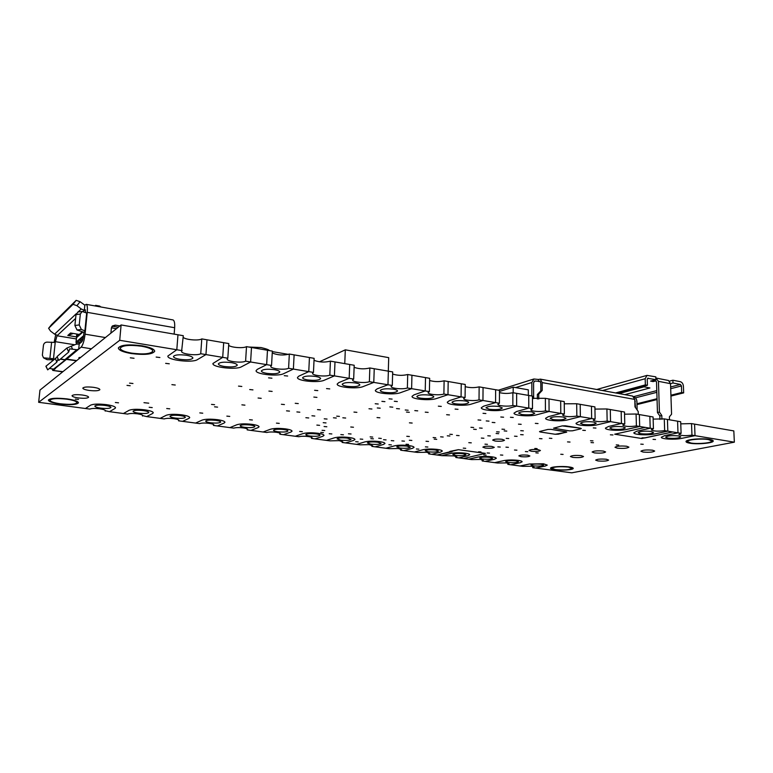 <?xml version="1.0" encoding="UTF-8"?>
<svg xmlns="http://www.w3.org/2000/svg" width="773" height="773" viewBox="0 0 773 773"><rect width="100%" height="100%" fill="white"/><g stroke="black" fill="none" stroke-linecap="round" stroke-linejoin="round"><path stroke-width="1.16" d="M147.488 329.511L137.188 327.733M533.631 398.588L533.583 382.819L534.607 381.07L539.873 381.292L540.8 383.022L540.839 390.848L537.351 394.52L537.37 398.994M635.522 407.661L634.788 399.593M537.351 394.52L538.723 394.114L542.211 390.442L542.173 382.596L634.788 399.419L632.604 396.066M634.788 399.419L634.981 406.869L638.218 411.497L638.295 414.396M542.211 390.442L540.839 390.848M538.52 381.591L538.51 379.466L540.317 379.137L542.173 382.596M634.034 396.974C635.754 397.709 636.71 399.216 636.913 401.487L637.136 409.951M538.723 394.114L538.742 399.023M515.581 387.582L531.834 382.509L533.872 379.002L538.51 379.466M531.834 382.509L531.863 395.989M79.049 342.487L78.885 343.067L79.319 342.7M79.716 343.541L78.885 343.067M81.967 340.004L81.774 340.613L82.228 340.226M82.305 340.912L81.774 340.613M80.208 343.125L78.179 340.661L76.421 342.178L77.232 343.946M82.518 340.41L81.088 338.168L79.29 339.714L81.329 342.188M83.542 336.062L82.218 337.202L82.982 338.932M83.329 337.386L82.218 337.202M81.832 340.12L79.29 339.714M78.933 342.584L76.421 342.178M272.328 351.609L288.426 354.392M319.462 361.803L345.309 349.831L388.713 357.648L388.307 371.166M345.309 349.831L344.758 363.629M499.474 391.467L513.185 387.157L528.317 389.824L528.326 395.38M513.185 387.157L513.175 392.761M670.645 386.993L680.414 384.442L672.983 382.983L670.529 383.63M655.842 378.074L658.461 381.321L659.417 412.057L657.456 412.521L656.519 381.978L655.852 380.915L653.088 381.582L650.566 381.089L655.89 379.63L647.581 378.306M642.643 386.568L649.938 387.959L624.806 394.636M670.925 395.216L681.689 392.5L683.661 392.877L683.409 386.2C683.148 383.785 682.115 382.287 680.317 381.688L672.887 380.219L672.983 382.983M680.414 384.442L681.448 385.94L670.703 388.722M681.689 392.5L681.448 385.94M618.941 393.563L643.996 386.829M615.569 392.945L645.349 384.886L647.407 385.283L647.243 379.263L648.228 378.132M645.349 384.886L645.175 378.731L647.011 375.388L655.804 376.847L655.89 379.63M653.088 381.582L653.059 380.403M669.573 381.108L672.887 380.219M636.971 403.767L657.031 398.713M617.598 393.312L647.407 385.283M656.461 378.123L668.51 380.5L670.529 383.679L671.563 414.202L669.399 416.811L669.495 419.787M683.661 392.877L670.954 396.066M657.06 399.554L636.991 404.588M657.456 412.521L659.833 415.942L659.949 419.42M659.417 412.057L661.804 415.488L661.92 419.266M659.833 415.942L661.804 415.488M569.363 430.87L572.493 430.803L580.784 428.822L581.306 428.542L580.504 428.203L565.421 425.807L562.232 425.884L553.545 428.184L569.363 430.87L572.493 430.803L580.784 428.822L581.306 428.542L580.504 428.203L562.232 425.884L553.545 428.184L569.363 430.87M551.014 429.363L547.883 429.44L539.979 431.402L539.515 431.653L540.356 432.001L555.198 434.271L558.261 434.204L566.764 432.02L551.014 429.363L547.883 429.44L539.979 431.402L539.515 431.653L540.356 432.001L555.198 434.271L566.261 432.291L566.764 432.02L565.952 431.692L551.014 429.363M617.308 448.176C623.357 448.688 627.232 448.34 628.922 447.142L626.652 446.243C620.564 445.721 616.69 446.069 614.999 447.267L617.308 448.176C623.357 448.688 627.232 448.34 628.922 447.142L626.652 446.243C620.564 445.721 616.69 446.069 614.999 447.267L617.308 448.176M643.088 452.05C649.088 452.553 652.953 452.215 654.683 451.036L652.547 450.195C646.508 449.693 642.624 450.031 640.914 451.21L643.088 452.05C649.088 452.553 652.953 452.215 654.683 451.036L652.547 450.195C646.508 449.693 642.624 450.031 640.914 451.21L643.088 452.05M594.456 452.901C600.302 453.393 604.022 453.075 605.626 451.944L603.317 451.065C597.442 450.572 593.712 450.891 592.118 452.012L594.456 452.901C600.302 453.393 604.022 453.075 605.626 451.944L603.317 451.065C597.442 450.572 593.712 450.891 592.118 452.012L594.456 452.901M572.774 457.384C578.426 457.858 582.011 457.568 583.518 456.505L581.18 455.645C575.499 455.171 571.904 455.461 570.406 456.514L572.774 457.384C578.426 457.858 582.011 457.568 583.518 456.505L581.18 455.645C575.499 455.171 571.904 455.461 570.406 456.514L572.774 457.384M597.906 460.94C603.52 461.394 607.095 461.104 608.641 460.07L606.438 459.259C600.785 458.795 597.2 459.085 595.664 460.119L597.906 460.94C603.52 461.394 607.095 461.104 608.641 460.07L606.438 459.259C600.785 458.795 597.2 459.085 595.664 460.119L597.906 460.94M521.031 456.659C525.727 457.056 528.674 456.824 529.863 455.964L527.698 455.181C522.973 454.785 520.026 455.017 518.838 455.877L521.031 456.659C525.727 457.056 528.674 456.824 529.863 455.964L527.698 455.181C522.973 454.785 520.026 455.017 518.838 455.877L521.031 456.659M531.283 451.248C536.133 451.664 539.187 451.413 540.433 450.495L538.24 449.673C533.36 449.258 530.307 449.509 529.07 450.427L531.283 451.248C536.133 451.664 539.187 451.413 540.433 450.495L538.24 449.673C533.36 449.258 530.307 449.509 529.07 450.427L531.283 451.248M485.28 448.04C490.111 448.466 493.106 448.224 494.285 447.306L491.889 446.427C487.048 446.002 484.033 446.243 482.864 447.161L485.28 448.04C490.111 448.466 493.106 448.224 494.285 447.306L491.889 446.427C487.048 446.002 484.033 446.243 482.864 447.161L485.28 448.04M495.116 441.035C500.131 441.48 503.262 441.209 504.498 440.224L502.064 439.296C497.02 438.842 493.889 439.112 492.652 440.098L495.116 441.035C500.131 441.48 503.262 441.209 504.498 440.224L502.064 439.296C497.02 438.842 493.889 439.112 492.652 440.098L495.116 441.035M78.247 397.931C84.16 398.568 87.62 398.327 88.605 397.216C88.451 396.365 86.402 395.641 82.45 395.032C76.498 394.385 73.02 394.616 72.034 395.728C72.208 396.597 74.276 397.332 78.247 397.931C84.16 398.568 87.62 398.327 88.605 397.216C88.451 396.365 86.402 395.641 82.45 395.032C76.498 394.385 73.02 394.616 72.034 395.728C72.208 396.597 74.276 397.332 78.247 397.931M89.137 390.433C95.263 391.109 98.847 390.848 99.891 389.65C99.746 388.751 97.649 387.978 93.63 387.341C87.465 386.655 83.861 386.915 82.817 388.114C82.991 389.032 85.098 389.805 89.137 390.433C95.263 391.109 98.847 390.848 99.891 389.65C99.746 388.751 97.649 387.978 93.63 387.341C87.465 386.655 83.861 386.915 82.817 388.114C82.991 389.032 85.098 389.805 89.137 390.433M66.053 359.348L53.646 369.069L66.053 359.348L76.45 360.798M60.294 359.184L64.69 359.851M79.213 343.966L81.648 341.908C82.556 340.854 83.204 338.7 83.61 335.434L83.928 332.293L85.388 331.018L85.069 334.178C84.257 340.738 82.943 345.058 81.126 347.154L66.768 359.097L64.913 359.667L76.778 349.754L78.691 349.174L79.213 343.966L76.131 344.217L66.865 348.053L57.047 356.556L58.806 360.44L68.681 352.063L69.667 348.836L76.778 349.754M66.275 359.165L78.189 349.241M49.385 368.441L53.646 369.069M54.97 368.576L66.546 359.281M64.913 359.667L60.516 358.991M66.768 359.097L76.691 360.605M174.147 334.129L174.65 327.723C174.92 323.162 174.379 320.573 173.017 319.935L172.852 319.906M57.975 358.991L56.873 362.083L47.694 369.871L45.897 366.276L57.134 357.136M62.942 371.649L52.786 370.431L51.965 368.818M79.513 358.343L80.315 357.696M53.376 370.238L55.453 368.508M79.31 358.498L78.788 357.918L80.875 357.242M53.385 359.725L53.492 358.72L52.187 360.759M51.52 324.621L76.169 300.349L73.02 304.33L76.933 305.693L81.262 308.987L84.315 310.331L84.827 305.18L80.073 301.692L76.933 305.693M76.169 300.349L80.073 301.692M73.02 304.33L48.612 328.293L51.578 324.554M76.15 313.809L54.612 334.149L50.583 331.144L48.612 328.293M43.443 345.28L42.37 355.165L43.491 357.822L53.492 358.72L55.212 342.458L46.998 342.12C45.027 342.304 43.839 343.357 43.443 345.28M77.986 311.992L76.005 314.601L74.894 325.481L77.029 329.994L83.928 332.293M79.233 324.94L80.334 314.041L82.131 311.461L87.146 313.21L85.388 331.018L81.368 329.472L79.233 324.94L74.894 325.481M100.838 306.978L99.698 306.089L95.63 305.364L95.011 305.924M95.63 305.364L95.166 305.953M54.612 334.149L57.453 335.356L57.009 335.772L76.353 338.932M52.293 359.764L47.163 359.687L43.684 357.947M73.338 333.453L67.802 335.482L76.469 336.902L76.759 334.023M110.906 333.144L111.389 327.984L112.356 325.974L115.264 325.143L113.708 326.419L118.298 327.201M115.264 325.143L119.883 325.935M113.708 326.419L111.853 326.583M76.488 337.608L76.469 336.902M79.261 334.438L70.556 332.999L67.802 335.482M84.827 305.18L86.228 304.349C87.301 304.949 87.629 307.615 87.233 312.34L87.146 313.21M85.561 309.963L84.837 309.838L83.02 311.529M84.837 309.838L85.842 312.727M55.685 334.796L54.139 342.313M55.212 342.458L57.009 335.772M653.137 419.101L664.278 418.889L680.684 421.729L681.1 433.353L678.907 434.407C680.868 435.75 685.216 436.001 691.961 435.151L691.516 423.604L694.569 424.126L695.014 435.663L734.35 442.175L571.73 472.825L535.563 468.042L545.129 466.1L535.563 468.042L532.761 467.675L534.027 467.076L531.582 466.245L522.838 466.361L510.721 464.757L520.123 462.747L510.721 464.757L507.842 464.38L509.04 463.781L506.46 462.901L497.638 463.027L485.173 461.375L494.391 459.297L485.173 461.375L482.207 460.988L483.338 460.399L480.603 459.462L471.704 459.597L463.597 458.524L485.415 453.365L458.428 449.673L437.093 455.017L431.807 454.321L440.62 452.079L431.807 454.321L428.667 453.906L429.643 453.326L426.58 452.273L417.526 452.427L403.921 450.63L412.511 448.311L403.921 450.63L400.685 450.205L401.593 449.635L398.337 448.514L389.215 448.688L375.195 446.833L383.534 444.427L375.195 446.833L371.861 446.388L372.692 445.837L369.233 444.649L360.034 444.823L345.579 442.91L353.648 440.417L345.579 442.91L342.13 442.456L342.893 441.924L339.221 440.649L329.936 440.842L315.026 438.871L322.814 436.281L315.026 438.871L311.48 438.397L312.166 437.885C312.089 437.344 310.785 436.9 308.253 436.532C304.253 436.088 301.141 436.156 298.89 436.735L283.507 434.697L290.977 432.01L283.507 434.697L279.836 434.213L280.454 433.721C280.377 433.151 278.985 432.667 276.29 432.281C272.173 431.827 269.033 431.894 266.849 432.494L250.964 430.397L258.105 427.604L250.964 430.397L247.176 429.894L247.727 429.421C247.631 428.822 246.152 428.31 243.273 427.894C239.041 427.421 235.871 427.498 233.765 428.116L217.348 425.952L224.122 423.044L217.348 425.952L213.435 425.43L213.908 424.986C213.812 424.338 212.227 423.797 209.164 423.353C204.806 422.87 201.608 422.947 199.569 423.594L182.602 421.353L188.999 418.338L182.602 421.353L178.563 420.821L178.969 420.406C178.853 419.72 177.162 419.14 173.896 418.666C169.403 418.164 166.176 418.241 164.224 418.918L146.677 416.599L152.648 413.458L146.677 416.599L142.841 415.661C142.715 414.937 140.908 414.318 137.42 413.806C132.782 413.294 129.535 413.381 127.671 414.086L109.505 411.68L115.032 408.415L109.505 411.68L105.466 410.763C105.321 409.999 103.379 409.332 99.659 408.791C94.876 408.25 91.6 408.347 89.832 409.081L38.65 402.308L119.709 340.294L176.804 349.754L177.974 334.786L183.298 335.704L181.607 351.348C180.834 354.015 197.347 356.034 200.729 353.725L201.801 338.903L207 339.811L205.947 354.585L222.701 357.368L223.687 342.69L228.789 343.57L227.813 358.208L227.156 358.991C226.441 361.503 242.007 363.32 245.601 361.155L246.5 346.642L251.486 347.502L250.607 361.986L266.646 364.643L267.477 350.266L272.357 351.106L271.545 365.465L270.763 366.296C270.106 368.682 284.822 370.306 288.59 368.286L289.334 354.044L294.117 354.875L293.382 369.079L308.765 371.629L309.442 357.522L314.118 358.334L313.461 372.412L312.553 373.301C311.954 375.543 325.887 377.002 329.81 375.118L330.409 361.146L334.999 361.938L334.409 375.881L349.174 378.326L349.705 364.489L354.198 365.262L353.676 379.079L352.643 380.007C352.082 382.133 365.32 383.437 369.368 381.678L369.842 367.967L374.238 368.731L373.784 382.413L387.959 384.761L388.365 371.175L392.684 371.919L392.288 385.476L391.128 386.442C390.616 388.452 403.216 389.631 407.371 387.978L407.709 374.519L411.941 375.253L411.613 388.674L425.227 390.935L425.517 377.601L429.672 378.316L429.392 391.631L428.107 392.626C427.633 394.52 439.653 395.583 443.886 394.027L444.117 380.818L448.185 381.514L447.973 394.703L461.075 396.878L461.249 383.775L465.24 384.471L465.075 397.544L463.665 398.559C463.22 400.346 474.719 401.313 479.028 399.854L479.144 386.867L483.057 387.553L482.951 400.501L495.561 402.598L495.638 389.727L499.484 390.384L499.416 403.235L497.88 404.269C497.474 405.96 508.479 406.83 512.847 405.458L512.866 392.703L516.644 393.36L516.635 406.086L528.78 408.105L528.751 395.447L532.462 396.095L532.491 408.714L530.838 409.767C530.462 411.362 541.023 412.154 545.429 410.859L545.361 398.327L548.994 398.955L549.081 411.468L560.783 413.41L560.676 400.974L564.242 401.593L564.367 413.999L562.599 415.053C564.947 416.763 569.701 417.101 576.842 416.067L576.687 403.738L580.194 404.347L580.359 416.657L591.654 418.522L591.461 406.298L594.91 406.888L595.113 419.101L593.229 420.154C595.471 421.758 600.109 422.077 607.153 421.092L606.911 408.965L610.293 409.555L610.544 421.652L621.444 423.459L621.173 411.429L624.497 412.009L624.777 424.019L622.787 425.073C624.922 426.59 629.464 426.88 636.401 425.942L636.092 414.019L639.358 414.579L639.677 426.483L645.175 427.401L614.699 434.204L641.803 438.513L643.706 438.107L641.986 437.866L644.518 438.011L672.703 431.962L677.989 432.832L677.583 421.188L677.989 432.832L664.654 435.634L677.989 432.832L681.1 433.353M636.401 425.942L639.677 426.483L626.584 429.44L639.677 426.483L639.358 414.579L653.079 416.956L653.427 428.764L651.33 429.827C653.378 431.247 657.813 431.518 664.654 430.629L664.278 418.889M644.846 415.545L649.861 416.405L650.199 428.213L645.175 427.382L614.699 434.204L641.803 438.513L643.706 438.107L641.986 437.856L644.904 437.837L672.703 431.962L667.814 431.131L654.538 433.991L637.677 434.349C635.184 433.933 633.908 433.402 633.85 432.745L637.039 431.141L650.199 428.232L649.861 416.396L644.846 415.526M664.654 430.629L667.814 431.15L667.437 419.43L672.307 420.29L667.437 419.449L667.814 431.131L672.703 431.962L667.814 431.131L654.538 433.991C647.677 435.586 633.396 434.726 633.85 432.745L637.039 431.141L650.199 428.232L645.175 427.382L653.427 428.764M554.753 469.733C552.009 469.356 550.589 468.873 550.521 468.283C550.115 466.815 562.193 465.906 569.083 466.931C571.778 467.307 573.16 467.791 573.228 468.361C573.556 469.849 561.594 470.728 554.753 469.733C552.009 469.356 550.589 468.873 550.521 468.283C550.115 466.815 562.193 465.906 569.083 466.931C571.778 467.307 573.16 467.791 573.228 468.361C573.556 469.849 561.594 470.728 554.753 469.733M131.207 353.532C122.936 352.073 118.646 350.217 118.337 347.966C120.743 344.845 128.666 344.13 142.106 345.811C150.281 347.309 154.474 349.145 154.706 351.319C152.3 354.421 144.474 355.165 131.207 353.532C122.936 352.073 118.646 350.217 118.337 347.966C120.743 344.845 128.666 344.13 142.106 345.811C150.281 347.309 154.474 349.145 154.706 351.319C152.3 354.421 144.474 355.165 131.207 353.532M59.917 404.037C52.574 402.955 48.738 401.641 48.38 400.085C50.139 398.153 56.4 397.757 67.154 398.907C74.43 400.008 78.218 401.313 78.488 402.83C76.74 404.762 70.546 405.158 59.917 404.037C52.574 402.955 48.738 401.641 48.38 400.085C50.139 398.153 56.4 397.757 67.154 398.907C74.43 400.008 78.218 401.313 78.488 402.83C76.74 404.762 70.546 405.158 59.917 404.037M689.912 443.219C687.39 442.794 686.086 442.253 686.018 441.596C685.4 439.518 701.633 437.953 709.459 439.383C711.923 439.808 713.179 440.339 713.237 440.977C713.75 443.093 697.671 444.601 689.912 443.219C687.39 442.794 686.086 442.253 686.018 441.596C685.4 439.518 701.633 437.953 709.459 439.383C711.923 439.808 713.179 440.339 713.237 440.977C713.75 443.093 697.671 444.601 689.912 443.219M317.867 433.257C321.848 433.837 323.897 434.561 324.003 435.421L322.814 436.281L324.003 435.421C323.897 434.561 321.848 433.837 317.867 433.257C311.461 432.542 306.466 432.658 302.881 433.614C306.466 432.658 311.461 432.542 317.867 433.257M292.059 431.179C291.933 430.271 289.749 429.498 285.508 428.88C278.908 428.136 273.874 428.261 270.395 429.257L263.129 432.001L270.395 429.257C273.874 428.261 278.908 428.136 285.508 428.88C289.749 429.498 291.933 430.271 292.059 431.179L290.977 432.01L292.059 431.15M384.964 443.509C384.877 442.755 383.07 442.117 379.553 441.605C373.494 440.929 368.586 441.035 364.817 441.914L356.643 444.378L364.817 441.914C368.586 441.035 373.494 440.929 379.553 441.605C383.07 442.117 384.877 442.755 384.964 443.509L383.534 444.427L384.973 443.48M354.962 439.528C354.865 438.716 352.942 438.04 349.203 437.499C342.97 436.803 338.014 436.909 334.342 437.827L326.448 440.378L334.342 437.827C338.014 436.909 342.97 436.803 349.203 437.499C352.942 438.04 354.865 438.716 354.962 439.528L353.648 440.417L354.962 439.499M181.742 414.84C186.892 415.603 189.549 416.531 189.723 417.623L188.999 418.338L189.723 417.623C189.549 416.531 186.892 415.603 181.742 414.84C174.514 414.019 169.345 414.173 166.243 415.285C169.345 414.173 174.514 414.019 181.742 414.84M144.725 409.835C150.223 410.647 153.073 411.642 153.267 412.801L152.648 413.458L153.267 412.772C153.073 411.642 150.223 410.647 144.725 409.835C137.265 408.985 132.057 409.139 129.101 410.299C132.057 409.139 137.265 408.985 144.725 409.835M252.075 424.358C256.588 425.024 258.916 425.836 259.061 426.812L258.105 427.604L259.061 426.773C258.916 425.836 256.588 425.024 252.075 424.358C245.273 423.594 240.19 423.72 236.828 424.754C240.19 423.72 245.273 423.594 252.075 424.358M217.503 419.681C222.324 420.396 224.808 421.266 224.962 422.29L224.122 423.044L224.962 422.29C224.808 421.266 222.324 420.396 217.503 419.681C210.498 418.889 205.376 419.024 202.139 420.097C205.376 419.024 210.498 418.889 217.503 419.681M518.123 460.36C520.741 460.737 522.084 461.201 522.142 461.761L520.123 462.747L522.142 461.761C522.084 461.201 520.741 460.737 518.123 460.36C512.828 459.771 508.122 459.848 503.996 460.582C508.122 459.848 512.828 459.771 518.123 460.36M543.467 463.79L547.265 465.104L545.129 466.1L547.265 465.104L543.467 463.79L529.457 464.003L543.467 463.79M437.499 449.451C440.62 449.896 442.214 450.456 442.291 451.123L440.62 452.079L442.291 451.123C442.214 450.456 440.62 449.896 437.499 449.451C431.769 448.813 426.938 448.9 423.015 449.722C426.938 448.9 431.769 448.813 437.499 449.451M408.975 445.586C412.28 446.069 413.98 446.659 414.067 447.374L412.511 448.311L414.067 447.374C413.98 446.659 412.28 446.069 408.975 445.586C403.081 444.929 398.211 445.026 394.356 445.876C398.211 445.026 403.081 444.929 408.975 445.586M492.043 456.833C494.817 457.23 496.237 457.722 496.305 458.312L494.391 459.297L496.305 458.312C496.237 457.722 494.817 457.23 492.043 456.833C486.604 456.225 481.859 456.312 477.791 457.065C481.859 456.312 486.604 456.225 492.043 456.833M106.384 404.646C112.269 405.525 115.322 406.579 115.535 407.815L115.032 408.415L115.535 407.815C115.322 406.579 112.269 405.525 106.384 404.646C98.683 403.767 93.436 403.931 90.644 405.139C93.436 403.931 98.683 403.767 106.384 404.646M126.994 385.379L130.193 385.746L126.994 385.379M534.8 448.456L537.09 448.611L534.8 448.456M336.699 416.154L339.415 416.396L336.699 416.154M492.179 422.416L494.913 422.618L492.179 422.416M199.782 412.898L202.739 413.197L199.782 412.898M535.322 423.372L538.037 423.556L535.322 423.372M311.944 415.768L314.814 416.038L311.944 415.768M317.5 409.603L320.447 409.874L317.5 409.603M129.555 383.128L132.956 383.514L129.555 383.128M497.831 446.881L500.266 447.055L497.831 446.881M342.835 417.787L345.666 418.038L342.835 417.787M479.502 428L482.168 428.194L479.502 428M396.539 408.588L399.467 408.84L396.539 408.588M316.853 425.092L319.607 425.343L316.853 425.092M501.957 429.17L504.614 429.363L501.957 429.17M405.236 409.999L408.154 410.25L405.236 409.999M535.863 452.852L538.23 453.007L535.863 452.852M401.931 440.977L404.463 441.17L401.931 440.977M560.744 454.273L563.082 454.418L560.744 454.273M241.881 404.839L244.925 405.149L241.881 404.839M414.811 410.618L417.71 410.859L414.811 410.618M616.245 444.91L618.7 445.055L616.245 444.91M591.007 442.562L593.48 442.716L591.007 442.562M518.47 424.135L521.186 424.329L518.47 424.135M593.297 427.904L595.944 428.068L593.297 427.904M590.475 440.716L592.978 440.881L590.475 440.716M425.256 412.154L428.136 412.396L425.256 412.154M406.463 412.057L409.342 412.309L406.463 412.057M481.337 438.069L483.888 438.262L481.337 438.069M525.389 451.558L527.766 451.722L525.389 451.558M514.518 436.185L517.089 436.359L514.518 436.185M496.102 433.489L498.701 433.672L496.102 433.489M320.766 432.426L323.433 432.658L320.766 432.426M514.499 450.031L516.905 450.186L514.499 450.031M506.209 438.359L508.75 438.533L506.209 438.359M329.211 433.73L331.859 433.953L329.211 433.73M487.782 435.769L490.353 435.953L487.782 435.769M520.722 430.658L523.35 430.851L520.722 430.658M340.825 434.6L343.454 434.812L340.825 434.6M484.98 444.156L487.454 444.34L484.98 444.156M348.439 433.779L351.068 434.001L348.439 433.779M456.534 435.431L459.114 435.624L456.534 435.431M322.07 430.319L324.757 430.551L322.07 430.319M296.89 411.932L299.818 412.202L296.89 411.932M281.391 404.279L284.425 404.579L281.391 404.279M286.541 410.84L289.489 411.12L286.541 410.84M295.228 403.303L298.272 403.593L295.228 403.303M130.308 357.822L134.038 358.276L130.308 357.822M165.654 363.358L169.287 363.793L165.654 363.358M75.3 399.1L78.527 399.457L75.3 399.1M115.37 402.491L118.52 402.83L115.37 402.491M324.09 426.522L326.824 426.764L324.09 426.522M305.866 417.7L308.717 417.961L305.866 417.7M520.596 434.61L523.186 434.784L520.596 434.61M394.298 401.284L397.312 401.554L394.298 401.284M326.544 388.587L329.752 388.906L326.544 388.587M249.708 389.544L252.945 389.882L249.708 389.544M409.419 422.831L412.164 423.053L409.419 422.831M406.782 436.301L409.371 436.503L406.782 436.301M406.057 444.233L408.55 444.427L406.057 444.233M355.657 441.692L358.189 441.895L355.657 441.692M299.644 431.44L302.33 431.672L299.644 431.44M425.401 446.862L427.856 447.045L425.401 446.862M452.012 451.683L449.838 451.403L458.428 449.673L485.415 453.365L463.597 458.524L458.882 457.896L467.897 455.741L458.882 457.896L455.828 457.5L456.882 456.911L453.983 455.915L441.914 455.655L450.814 453.451C455.828 452.05 470.284 453.065 469.694 454.775L467.897 455.741L469.694 454.756C469.617 454.138 468.119 453.616 465.182 453.191C459.597 452.572 454.804 452.659 450.814 453.451L441.914 455.655L437.093 455.017L452.012 451.683M463.278 448.137L465.713 448.311L463.278 448.137M416.405 448.978L418.84 449.161L416.405 448.978M483.782 454.93L486.12 455.094L483.782 454.93M377.04 417.555L379.862 417.807L377.04 417.555M539.467 438.591L541.999 438.755L539.467 438.591M567.537 441.905L570.03 442.059L567.537 441.905M504.16 430.909L506.788 431.102L504.16 430.909M388.887 444.697L391.37 444.89L388.887 444.697M350.749 427.005L353.464 427.237L350.749 427.005M468.796 442.668L471.288 442.852L468.796 442.668M455.104 409.081L458.012 409.323L455.104 409.081M249.524 419.729L252.375 420L249.524 419.729M214.546 406.82L217.58 407.129L214.546 406.82M171.896 384.645L175.249 385.022L171.896 384.645M258.085 398.018L261.206 398.337L258.085 398.018M211.502 404.405L214.575 404.714L211.502 404.405M156.165 357.068L159.885 357.522L156.165 357.068M353.966 412.086L356.875 412.347L353.966 412.086M313.838 397.08L316.94 397.39L313.838 397.08M166.726 408.521L169.76 408.84L166.726 408.521M333.443 417.787L336.284 418.038L333.443 417.787M324.225 418.811L327.056 419.063L324.225 418.811M323.22 422.676L326.003 422.918L323.22 422.676M434.194 439.151L436.735 439.354L434.194 439.151M440.6 436.832L443.171 437.035L440.6 436.832M433.141 437.557L435.711 437.75L433.141 437.557M426.01 441.267L428.532 441.46L426.01 441.267M360.189 439.054L362.759 439.257L360.189 439.054M370.837 438.639L373.407 438.851L370.837 438.639M368.982 408.753L371.919 409.014L368.982 408.753M473.627 429.257L476.284 429.45L473.627 429.257M610.39 434.812L612.96 434.967L610.39 434.812M486.236 420.927L488.99 421.14L486.236 420.927M582.745 430.281L585.374 430.455L582.745 430.281M391.254 440.62L393.795 440.823L391.254 440.62M438.339 406.163L441.286 406.414L438.339 406.163M284.261 375.668L287.653 376.026L284.261 375.668M549.352 438.233L551.883 438.407L549.352 438.233M487.145 452.959L489.522 453.113L487.145 452.959M500.798 417.005L503.59 417.217L500.798 417.005M447.306 435.817L449.886 436.011L447.306 435.817M478.584 451.78L480.97 451.944L478.584 451.78M505.948 447.171L508.383 447.335L505.948 447.171M510.451 417.275L513.243 417.478L510.451 417.275M449.76 434.262L452.36 434.455L449.76 434.262M383.534 439.711L386.085 439.914L383.534 439.711M378.712 438.233L381.282 438.446L378.712 438.233M478.033 419.952L480.806 420.164L478.033 419.952M377.292 407.96L380.239 408.221L377.292 407.96M470.941 427.305L473.627 427.508L470.941 427.305M268.927 391.09L272.135 391.418L268.927 391.09M268.56 377.852L271.932 378.21L268.56 377.852M238.519 386.114L241.814 386.471L238.519 386.114M500.45 454.988L502.788 455.142L500.45 454.988M640.759 444.146L643.223 444.291L640.759 444.146M370.122 436.871L372.712 437.083L370.122 436.871M409.323 440.262L411.864 440.455L409.323 440.262M276.454 423.121L279.256 423.372L276.454 423.121M226.847 416.125L229.755 416.415L226.847 416.125M149.17 407.284L152.233 407.603L149.17 407.284M496.614 431.798L499.232 431.981L496.614 431.798M653.011 439.364L655.533 439.508L653.011 439.364M446.62 414.705L449.461 414.937L446.62 414.705M483.028 413.313L485.879 413.536L483.028 413.313M389.834 406.907L392.79 407.168L389.834 406.907M314.601 390.297L317.8 390.607L314.601 390.297M375.214 403.748L378.21 404.018L375.214 403.748M381.901 401.371L384.925 401.641L381.901 401.371M389.051 398.82L392.104 399.1L389.051 398.82M143.981 402.675L148.745 403.187L143.981 402.675M734.35 442.175L733.819 430.919L694.569 424.126L695.014 435.663L681.573 438.388C674.694 439.905 660.876 439.112 661.302 437.228L664.654 435.634L661.302 437.228C660.876 439.112 674.694 439.905 681.573 438.388L695.014 435.663L691.961 435.151M624.777 424.019L621.444 423.459L608.477 426.493L605.443 428.097C604.959 430.194 619.743 431.121 626.584 429.44C619.743 431.121 604.959 430.194 605.443 428.097L608.477 426.493L621.444 423.459L621.173 411.429L610.293 409.555L610.544 421.652L597.655 424.735C590.843 426.512 575.527 425.498 576.04 423.285L578.909 421.681L591.654 418.522L591.461 406.298L580.194 404.347L580.359 416.657L567.701 419.865C560.937 421.739 545.042 420.628 545.593 418.29L548.289 416.705L560.783 413.41L560.676 400.974L548.994 398.955L549.081 411.468L536.675 414.811C529.969 416.802 513.446 415.574 514.026 413.12L516.548 411.536L528.78 408.105L528.751 395.447L516.644 393.36L516.635 406.086L504.508 409.584C497.88 411.69 480.661 410.347 481.299 407.738L483.627 406.183L495.561 402.598L495.638 389.727L483.057 387.553L482.951 400.501L471.134 404.153C464.602 406.395 446.649 404.907 447.325 402.153L449.471 400.627L461.075 396.878L461.249 383.775L448.185 381.514L447.973 394.703L436.503 398.52C430.088 400.897 411.304 399.255 412.038 396.346L413.999 394.858L425.227 390.935L425.517 377.601L411.941 375.253L411.613 388.674L400.52 392.665C394.249 395.196 374.576 393.38 375.359 390.307L377.127 388.858L387.959 384.761L388.365 371.175L374.238 368.731L373.784 382.413L363.117 386.577C357.01 389.283 336.361 387.263 337.212 384.017L338.787 382.616L349.174 378.326L349.705 364.489L334.999 361.938L334.409 375.881L324.206 380.248C318.302 383.128 296.571 380.896 297.489 377.456L298.88 376.122L308.765 371.629L309.442 357.522L294.117 354.875L293.382 369.079L283.691 373.659C278.029 376.741 255.119 374.248 256.105 370.615L257.303 369.359L266.646 364.643L267.477 350.266L251.486 347.502L250.607 361.986L241.476 366.789C236.103 370.083 211.879 367.32 212.942 363.474L222.701 357.368L223.687 342.69L207 339.811L205.947 354.585L197.444 359.619C192.409 363.155 166.736 360.073 167.896 356.015L176.804 349.754L177.974 334.786L121.11 324.95L39.974 390.085L38.65 402.308M85.426 408.492L90.644 405.139L85.426 408.492M123.409 413.526L129.101 410.299L123.409 413.526M160.117 418.377L166.243 415.285L160.117 418.377M195.598 423.073L202.139 420.097L195.598 423.073M229.91 427.614L236.828 424.754L229.91 427.614M295.286 436.262L302.881 433.614L295.286 436.262M385.93 448.253L394.356 445.876L385.93 448.253M414.338 452.012L423.015 449.722L414.338 452.012M468.699 459.201L477.791 457.065L468.699 459.201M494.71 462.641L503.996 460.582L494.71 462.641M519.997 465.984L529.457 464.003L519.997 465.984M119.709 340.294L121.11 324.95M179.916 359.31C175.742 358.575 173.577 357.638 173.442 356.498C174.804 354.778 179.152 354.372 186.486 355.261C190.641 356.015 192.777 356.942 192.883 358.063C191.53 359.774 187.201 360.189 179.916 359.31M200.729 353.725L205.947 354.585L197.444 359.619C192.409 363.155 166.736 360.073 167.896 356.015L176.804 349.754L182.148 350.642M183.172 337.328C185.414 339.82 198.932 340.961 201.801 338.903M100.722 408.134C96.944 407.584 94.973 406.898 94.808 406.096C95.804 405.033 99.244 404.81 105.109 405.429C108.867 405.989 110.819 406.656 110.964 407.448C109.969 408.521 106.558 408.743 100.722 408.134M105.254 410.357L105.186 411.11M138.57 413.178C135.033 412.666 133.198 412.028 133.053 411.275C134.077 410.212 137.507 409.98 143.343 410.579C146.86 411.101 148.677 411.738 148.803 412.482C147.788 413.545 144.377 413.777 138.57 413.178M142.57 415.217L142.493 416.048M175.133 418.058C171.828 417.575 170.108 416.985 169.983 416.27C171.026 415.207 174.456 414.966 180.264 415.565C183.549 416.048 185.249 416.637 185.365 417.343C184.312 418.406 180.911 418.647 175.133 418.058M178.631 419.913L178.563 420.821M210.478 422.773C207.386 422.329 205.773 421.768 205.666 421.101C206.729 420.039 210.15 419.797 215.928 420.377C219.01 420.821 220.595 421.382 220.701 422.039C219.629 423.102 216.218 423.343 210.478 422.773M213.503 424.464L213.435 425.43M244.664 427.334C241.756 426.918 240.258 426.387 240.152 425.759C241.253 424.706 244.674 424.464 250.413 425.024C253.302 425.45 254.79 425.971 254.877 426.59C253.776 427.643 250.375 427.894 244.664 427.334M247.234 428.88L247.176 429.894M277.739 431.749C275.014 431.353 273.603 430.861 273.516 430.271C274.637 429.218 278.058 428.976 283.768 429.527C286.483 429.914 287.875 430.406 287.952 430.986C286.831 432.039 283.42 432.291 277.739 431.749M279.894 433.151L279.836 434.213M309.77 436.02C307.21 435.653 305.886 435.189 305.808 434.639C306.958 433.595 310.379 433.344 316.06 433.875C318.602 434.242 319.906 434.706 319.983 435.257C318.824 436.291 315.423 436.552 309.77 436.02M311.529 437.296L311.48 438.397M340.796 440.156L337.076 438.861C338.255 437.827 341.666 437.566 347.319 438.098L351 439.383C349.821 440.417 346.42 440.678 340.796 440.156M342.178 441.315L342.13 442.456M370.866 444.166L367.368 442.948C368.576 441.924 371.987 441.663 377.611 442.175L381.07 443.393C379.862 444.417 376.451 444.678 370.866 444.166M371.9 445.219L371.861 446.388M400.018 448.05L396.733 446.91C397.969 445.895 401.38 445.635 406.975 446.137L410.231 447.277C408.985 448.292 405.583 448.553 400.018 448.05M400.723 449.016L400.685 450.205M428.31 451.828L425.208 450.746C426.474 449.751 429.885 449.49 435.45 449.983L438.513 451.055C437.238 452.05 433.837 452.311 428.31 451.828M428.686 452.698L428.667 453.906M455.761 455.49L452.833 454.476C454.128 453.48 457.539 453.229 463.075 453.703L465.964 454.717C464.66 455.703 461.259 455.964 455.761 455.49M455.848 456.283L455.828 457.5M482.41 459.046L479.656 458.089C480.98 457.114 484.391 456.862 489.889 457.326L492.614 458.273C491.28 459.249 487.879 459.51 482.41 459.046M482.217 459.761L482.207 460.988M508.305 462.496L505.706 461.597C507.049 460.631 510.46 460.379 515.929 460.834L518.499 461.732C517.147 462.689 513.745 462.95 508.305 462.496M507.851 463.143L507.842 464.38M533.467 465.848L531.012 465.008C532.384 464.061 535.795 463.8 541.226 464.254L543.661 465.095C542.269 466.042 538.878 466.293 533.467 465.848M532.761 466.438L532.761 467.675M224.296 366.479C220.44 365.803 218.459 364.933 218.344 363.88C219.735 362.179 224.083 361.754 231.369 362.624C235.185 363.31 237.147 364.17 237.253 365.204C235.852 366.904 231.533 367.33 224.296 366.479M245.601 361.155L250.607 361.986L241.476 366.789C236.103 370.083 211.879 367.32 212.942 363.474L222.701 357.368L227.813 358.208M228.673 345.338C231.127 347.608 243.524 348.507 246.5 346.642M266.84 373.349C263.293 372.731 261.467 371.929 261.361 370.953C262.801 369.262 267.139 368.827 274.376 369.668C277.894 370.296 279.7 371.088 279.787 372.045C278.348 373.746 274.029 374.18 266.84 373.349M288.59 368.286L293.382 369.079L283.691 373.659C278.029 376.741 255.119 374.248 256.105 370.615L257.303 369.359L266.646 364.643L271.545 365.465M272.251 352.99C277.72 355.222 283.42 355.58 289.334 354.044M307.664 379.939C304.388 379.369 302.707 378.635 302.62 377.736C304.098 376.055 308.437 375.62 315.635 376.432C318.872 377.011 320.534 377.736 320.621 378.625C319.133 380.306 314.814 380.751 307.664 379.939M329.81 375.118L334.409 375.881L324.206 380.248C318.302 383.128 296.571 380.896 297.489 377.456L298.88 376.122L308.765 371.629L313.461 372.412M314.031 360.315C319.307 362.305 324.766 362.576 330.409 361.146M346.884 386.278C343.859 385.756 342.304 385.07 342.217 384.239C343.743 382.577 348.082 382.133 355.232 382.925C358.228 383.456 359.764 384.123 359.832 384.944C358.295 386.616 353.986 387.051 346.884 386.278M369.368 381.678L373.784 382.413L363.117 386.577C357.01 389.283 336.361 387.263 337.212 384.017L338.787 382.616L349.174 378.326L353.676 379.079M354.121 367.33C359.203 369.088 364.441 369.301 369.842 367.967M384.577 392.365C381.775 391.882 380.345 391.254 380.268 390.481C381.833 388.838 386.171 388.394 393.273 389.157C396.047 389.65 397.457 390.268 397.525 391.022C395.95 392.674 391.631 393.119 384.577 392.365M407.371 387.978L411.613 388.674L400.52 392.665C394.249 395.196 374.576 393.38 375.359 390.307L377.127 388.858L387.959 384.761L392.288 385.476M392.616 374.045C397.515 375.601 402.549 375.755 407.709 374.519M420.841 398.221C418.251 397.776 416.918 397.196 416.85 396.481C418.464 394.858 422.792 394.414 429.846 395.158C432.416 395.602 433.73 396.182 433.788 396.878C432.165 398.501 427.856 398.955 420.841 398.221M443.886 394.027L447.973 394.703L436.503 398.52C430.088 400.897 411.304 399.255 412.038 396.346L413.999 394.858L425.227 390.935L429.392 391.631M429.624 380.49C434.339 381.852 439.17 381.968 444.117 380.818M455.751 403.854C453.345 403.448 452.108 402.907 452.05 402.25C453.703 400.646 458.031 400.201 465.046 400.926C467.423 401.342 468.641 401.873 468.699 402.52C467.027 404.124 462.718 404.569 455.751 403.854M479.028 399.854L482.951 400.501L471.134 404.153C464.602 406.395 446.649 404.907 447.325 402.153L449.471 400.627L461.075 396.878L465.075 397.544M465.211 386.664C469.762 387.872 474.409 387.94 479.144 386.867M489.386 409.284L485.946 407.806C487.637 406.221 491.966 405.786 498.933 406.482L502.324 407.951C500.614 409.535 496.305 409.98 489.386 409.284M512.847 405.458L516.635 406.086L504.508 409.584C497.88 411.69 480.661 410.347 481.299 407.738L483.627 406.183L495.561 402.598L499.416 403.235M499.464 392.607C503.851 393.67 508.325 393.699 512.866 392.703M521.804 414.521L518.606 413.149C520.345 411.594 524.674 411.159 531.582 411.835L534.742 413.197C532.984 414.753 528.674 415.188 521.804 414.521M545.429 410.859L549.081 411.468L536.675 414.811C529.969 416.802 513.446 415.574 514.026 413.12L516.548 411.536L528.78 408.105L532.491 408.714M532.462 398.308L545.361 398.327M553.082 419.575L550.105 418.299C551.883 416.773 556.212 416.338 563.073 416.995L566.01 418.261C564.213 419.787 559.903 420.222 553.082 419.575M576.842 416.067L580.359 416.657L567.701 419.865C560.937 421.739 545.042 420.628 545.593 418.29L548.289 416.705L560.783 413.41L564.367 413.999M564.271 403.806L576.687 403.738M583.277 424.454L580.494 423.266C582.32 421.768 586.639 421.343 593.451 421.971L596.196 423.15C594.35 424.638 590.05 425.073 583.277 424.454M607.153 421.092L610.544 421.652L597.655 424.735C590.843 426.512 575.527 425.498 576.04 423.285L578.909 421.681L591.654 418.522L595.113 419.101M594.939 409.091L606.911 408.965M612.429 429.16L609.839 428.058C611.704 426.59 616.023 426.165 622.787 426.783L625.338 427.875C623.463 429.334 619.154 429.769 612.429 429.16M624.545 414.183L636.092 414.019M640.614 433.711L638.189 432.687C640.092 431.247 644.402 430.832 651.117 431.421L653.514 432.445C651.591 433.875 647.291 434.3 640.614 433.711M667.862 438.107L665.592 437.16C667.534 435.75 671.843 435.334 678.51 435.914L680.752 436.861C678.791 438.262 674.491 438.687 667.862 438.107M680.762 423.846L691.516 423.604M131.758 353.145C124.337 351.831 120.501 350.169 120.23 348.15C122.385 345.357 129.478 344.71 141.527 346.217C148.86 347.56 152.639 349.203 152.841 351.164C150.687 353.947 143.662 354.604 131.758 353.145M60.284 403.777C53.704 402.81 50.255 401.631 49.945 400.24C51.53 398.501 57.134 398.153 66.768 399.177C73.3 400.163 76.701 401.332 76.952 402.694C75.377 404.424 69.821 404.791 60.284 403.777M555.478 469.598L551.69 468.293C553.97 466.776 559.517 466.361 568.329 467.076L572.049 468.361C569.74 469.887 564.222 470.293 555.478 469.598M690.907 443.026L687.419 441.567C686.859 439.702 701.411 438.301 708.426 439.586L711.827 441.016C712.291 442.91 697.864 444.262 690.907 443.026M539.428 381.311L540.211 381.456M534.104 381.389L535.322 381.012M635.358 401.206L634.836 401.342M111.409 327.81L116.472 328.68M110.964 332.496L111.583 332.593M82.875 332.09L76.556 337.608L77.426 336.042M76.092 342.449L76.527 337.898M76.73 344.043L76.102 342.13L83.59 335.695M633.725 396.617L656.779 390.607M656.113 381.041L655.504 380.925M656.837 392.317L635.425 397.863M602.544 390.558L645.175 378.731M658.461 381.321L670.529 383.679M71.135 346.033L72.517 349.077M85.069 334.178L105.408 337.559M81.126 347.154L91.398 348.797M58.806 360.44L57.047 356.556M79.261 357.513L79.175 358.421M55.125 358.218L56.873 362.083M66.865 348.053L68.681 352.063M45.994 366.122L47.694 369.871M76.005 314.601L80.334 314.041M81.262 308.987L78.092 311.983M45.249 358.392L47.163 359.687M49.878 358.43L51.617 342.149M77.029 329.994L81.368 329.472M84.904 330.892L86.673 313.075M75.609 318.437L57.453 335.356M77.571 335.917L77.744 334.187M74.623 344.758L55.298 341.666M87.233 312.34L174.65 327.723M632.749 396.095L540.317 379.137M533.872 379.002L498.421 390.201M82.151 331.917L77.194 336.245L76.469 337.733L76.015 342.265L76.566 344.082M269.333 350.584C269.226 349.869 266.463 348.855 261.042 347.541L248.809 347.038M647.011 375.388L596.746 389.486M52.893 370.441L62.642 371.881M79.561 357.426L79.484 358.189M48.593 328.312L51.559 324.573M82.131 311.461L77.812 312.021M86.228 304.349L173.017 319.935"/></g></svg>
